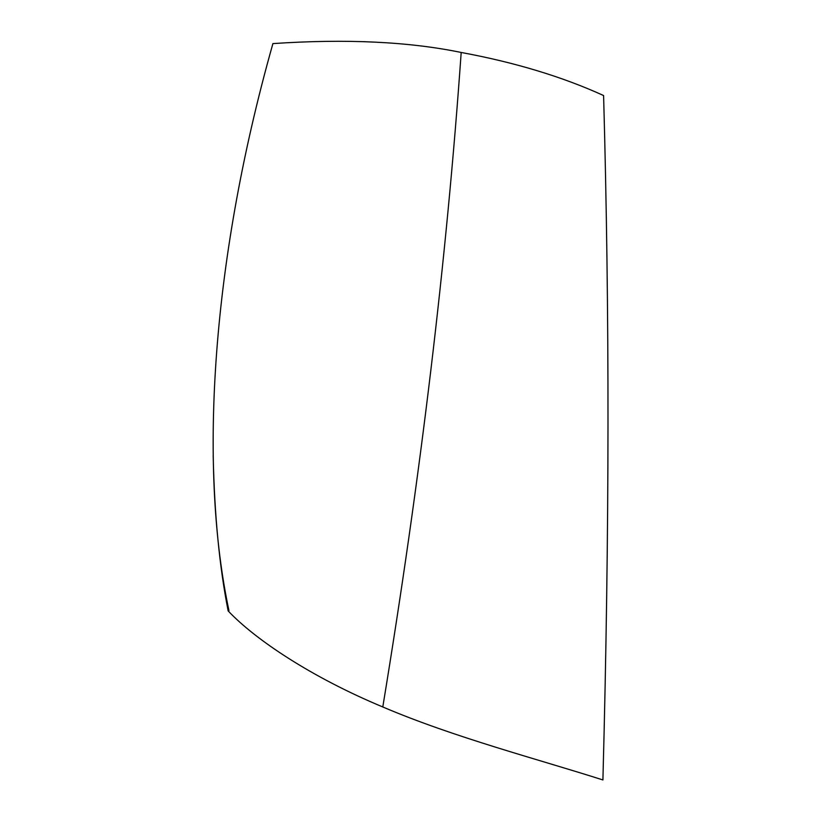 <?xml version="1.0" encoding="UTF-8"?>
<svg xmlns="http://www.w3.org/2000/svg" width="821" height="821" viewBox="0 0 821 821"><rect width="100%" height="100%" fill="white"/><g stroke="black" fill="none" stroke-linecap="round" stroke-linejoin="round"><path stroke-width="1.23" d="M461.186 52.462C446.655 259.641 420.526 477.801 382.791 706.963C311.487 677.284 255.064 639.467 228.156 610.916L228.946 610.588C199.883 474.189 208.945 269.863 272.911 43.595C346 38.679 408.755 41.645 461.186 52.462C514.89 62.396 562.364 76.753 603.599 95.544L603.373 95.749M382.791 706.963C453.89 737.34 538.792 759.425 602.912 779.95L602.809 779.806M228.156 610.916C219.412 566.531 214.425 514.767 213.183 455.614M603.599 95.544C609.562 311.857 609.582 528.375 602.912 779.95"/></g></svg>
